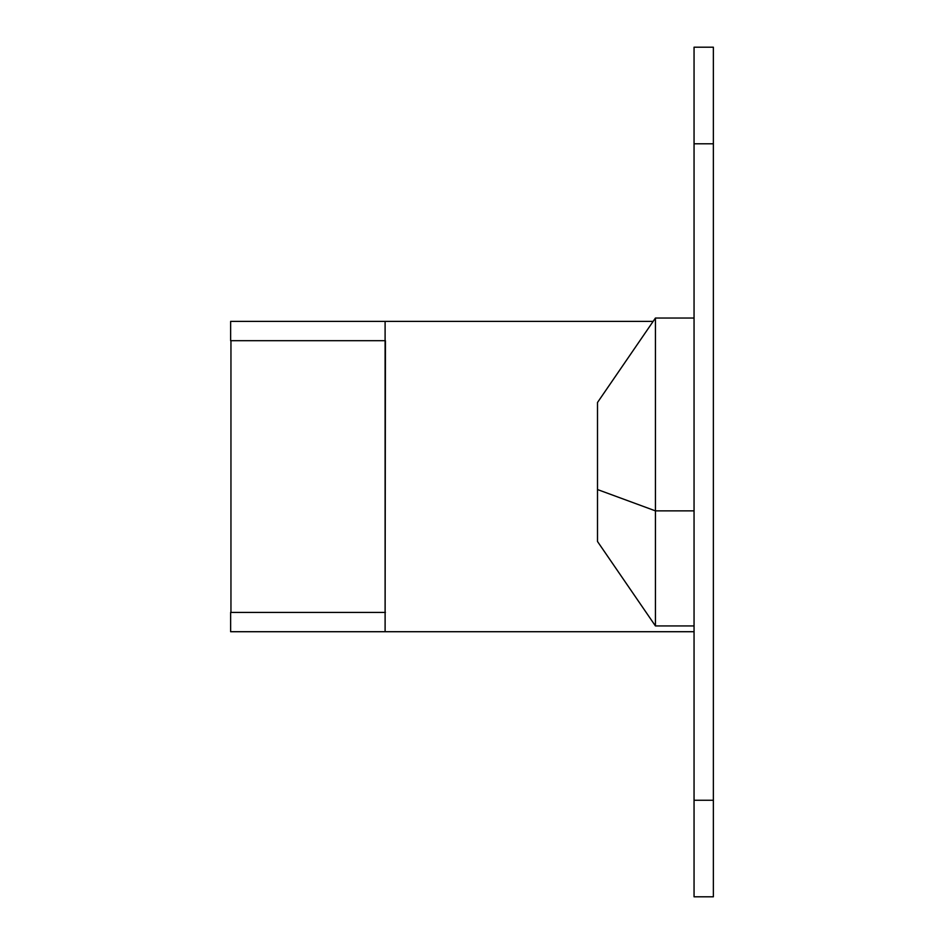 <?xml version="1.0" encoding="UTF-8"?>
<svg xmlns="http://www.w3.org/2000/svg" width="944" height="944" viewBox="0 0 944 944"><rect width="100%" height="100%" fill="white"/><g stroke="black" fill="none" stroke-linecap="round" stroke-linejoin="round"><path stroke-width="1.42" d="M597.505 402.604L597.505 489.547L655.431 510.869L694.052 510.869L655.431 510.869L655.431 625.943L655.431 510.869L597.505 489.547L597.505 541.502L655.431 625.943L694.052 625.943M230.631 612.408L385.423 612.408L230.631 612.408L230.631 631.713L694.052 631.713L385.105 631.713L385.423 340.69L230.631 340.69L385.105 340.69L385.105 321.385L230.631 321.385L230.631 340.69L230.631 321.385L653.142 321.385L385.105 321.385L385.105 631.713L230.631 631.713L230.631 612.408M694.052 47.2L694.052 896.8L713.369 896.8L713.369 800.252L694.052 800.252L694.052 143.783L713.369 143.783L713.369 47.2L694.052 47.2L694.052 143.783L713.369 143.783L713.369 800.252L694.052 800.252L694.052 896.8L713.369 896.8L713.369 47.2L694.052 47.2M694.052 318.045L655.431 318.045L655.431 510.869L655.431 318.045L597.505 402.486L597.505 541.384M230.95 340.69L230.95 612.408L230.95 340.69"/></g></svg>
